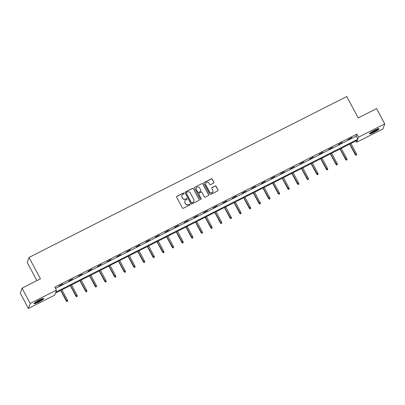 <?xml version="1.0" encoding="UTF-8"?>
<svg xmlns="http://www.w3.org/2000/svg" width="405" height="405" viewBox="0 0 405 405"><rect width="100%" height="100%" fill="white"/><g stroke="black" fill="none" stroke-linecap="round" stroke-linejoin="round"><path stroke-width="0.61" d="M184.002 193.215A0.481 0.471 19.5 0 0 183.354 193.013L176.914 196.273A0.689 0.673 19.5 0 0 176.631 197.179L182.397 207.983A0.689 0.673 19.5 0 0 183.323 208.276L189.763 205.016A0.481 0.471 19.5 0 0 189.965 204.378A0.481 0.471 19.5 0 0 189.317 204.176L188.482 204.596A2.197 2.152 19.5 0 1 185.515 203.659L185.034 202.758A2.197 2.152 19.5 0 1 185.951 199.852L186.781 199.432A0.481 0.471 19.5 0 0 186.983 198.799A0.481 0.471 19.5 0 0 186.335 198.592L185.5 199.017A2.197 2.152 19.5 0 1 182.539 198.075L182.058 197.174A2.197 2.152 19.5 0 1 182.969 194.273L183.804 193.853A0.481 0.471 19.5 0 0 184.002 193.215M184.002 193.656A0.481 0.471 19.5 0 0 183.308 193.144L176.869 196.41A0.689 0.673 19.5 0 0 176.565 196.714M189.965 204.824A0.481 0.471 19.5 0 0 189.267 204.312L188.482 204.596M186.983 199.24A0.481 0.471 19.5 0 0 186.285 198.728L185.5 199.017M373.911 132.319A5.462 0.769 -28.1 0 1 369.471 133.827A5.462 0.769 -28.1 0 1 374.666 130.197A5.462 0.769 -28.1 0 1 379.105 128.684A5.462 0.769 -28.1 0 1 373.911 132.319M38.5 302.176A5.462 0.769 -28.1 0 1 34.06 303.684A5.462 0.769 -28.1 0 1 39.25 300.054A5.462 0.769 -28.1 0 1 43.694 298.541A5.462 0.769 -28.1 0 1 38.5 302.176M213.632 183.055A0.689 0.673 19.5 0 0 213.916 182.149L212.296 179.116A0.689 0.673 19.5 0 0 211.369 178.823L204.221 182.442A0.689 0.673 19.5 0 0 203.933 183.354L209.704 194.157A0.689 0.673 19.5 0 0 210.63 194.451L217.779 190.826A0.689 0.673 19.5 0 0 218.067 189.92L216.113 186.26A0.689 0.673 19.5 0 0 215.187 185.966L212.124 187.515A0.689 0.673 19.5 0 0 211.84 188.421L212.807 190.239A1.838 1.797 19.5 0 1 211.324 192.861A1.838 1.797 19.5 0 1 209.567 191.879L205.765 184.766A1.838 1.797 19.5 0 1 207.249 182.149A1.838 1.797 19.5 0 1 209.01 183.126L209.643 184.31A0.689 0.673 19.5 0 0 210.57 184.604L213.632 183.055M28.411 308.478L20.25 293.19L22.037 288.158L40.434 278.837L29.008 257.438L346.761 96.522L358.187 117.926L376.589 108.606L384.75 123.895L382.963 128.927L356.724 142.216L357.448 140.176L55.379 293.149L54.655 295.189L28.411 308.478L30.198 303.441L56.442 290.152L55.718 292.192L357.782 139.224L358.506 137.184L384.75 123.895M22.037 288.158L30.198 303.441M55.51 288.416L356.152 136.166L356.876 134.126L54.807 287.094L56.442 290.152M356.876 134.126L358.506 137.184M193.448 188.659A0.689 0.673 19.5 0 0 192.522 188.371L185.369 191.99A0.689 0.673 19.5 0 0 185.085 192.896L190.851 203.7A0.689 0.673 19.5 0 0 191.778 203.993L198.931 200.374A0.689 0.673 19.5 0 0 199.214 199.468L193.398 188.796A0.689 0.673 19.5 0 0 192.471 188.502L185.323 192.127A0.689 0.673 19.5 0 0 185.024 192.431M194.795 187.216L201.948 183.597A0.689 0.673 19.5 0 1 202.875 183.89L208.641 194.694A0.689 0.673 19.5 0 1 208.357 195.6L205.294 197.149A0.689 0.673 19.5 0 1 204.368 196.855L202.029 192.476A0.689 0.673 19.5 0 0 201.103 192.183L199.073 193.21A0.689 0.673 19.5 0 0 198.784 194.117L201.224 198.678A0.481 0.471 19.5 0 1 200.834 199.366A0.481 0.471 19.5 0 1 200.374 199.108L194.506 188.123A0.689 0.673 19.5 0 1 194.795 187.216L201.948 183.597M29.008 257.438L27.221 262.47L36.916 280.619M59.029 286.046L62.856 283.829L59.029 286.046M68.663 281.166L72.49 278.954L68.663 281.166M78.297 276.291L82.119 274.074L78.297 276.291M87.925 271.411L91.753 269.193L87.925 271.411M97.559 266.536L101.387 264.318L97.559 266.536M107.193 261.655L111.021 259.438L107.193 261.655M116.827 256.78L120.649 254.563L116.827 256.78M126.456 251.9L130.283 249.682L126.456 251.9M136.09 247.02L139.917 244.807L136.09 247.02M145.724 242.144L149.546 239.927L145.724 242.144M155.358 237.264L159.18 235.047L155.358 237.264M164.987 232.389L168.814 230.172L164.987 232.389M174.621 227.509L178.448 225.291L174.621 227.509M184.255 222.634L188.077 220.416L184.255 222.634M193.884 217.753L197.711 215.536L193.884 217.753M203.518 212.873L207.345 210.661L203.518 212.873M213.151 207.998L216.979 205.78L213.151 207.998M222.785 203.118L226.608 200.9L222.785 203.118M232.414 198.242L236.242 196.025L232.414 198.242M242.048 193.362L245.875 191.145L242.048 193.362M251.682 188.487L255.504 186.27L251.682 188.487M261.316 183.607L265.138 181.389L261.316 183.607M270.945 178.727L274.772 176.514L270.945 178.727M280.579 173.851L284.406 171.634L280.579 173.851M290.213 168.971L294.035 166.754L290.213 168.971M299.842 164.096L303.669 161.879L299.842 164.096M309.476 159.216L313.303 156.998L309.476 159.216M319.11 154.34L322.937 152.123L319.11 154.34M328.744 149.46L332.566 147.243L328.744 149.46M338.372 144.58L342.2 142.368L338.372 144.58M348.006 139.705L351.834 137.487L348.006 139.705M356.02 140.899L356.724 142.216M356.152 136.166L357.782 139.224M181.901 195.529A2.197 2.152 19.5 0 0 182.007 197.311L182.058 197.174M185.455 199.149A2.197 2.152 19.5 0 1 182.488 198.212L182.007 197.311M184.877 201.108A2.197 2.152 19.5 0 0 184.989 202.895L185.034 202.758M188.431 204.733A2.197 2.152 19.5 0 1 185.47 203.796L184.989 202.895M199.23 200.07A0.689 0.673 19.5 0 0 199.169 199.599L193.398 188.796M186.482 192.491A0.481 0.471 19.5 0 0 186.285 193.129L191.347 202.611A0.481 0.471 19.5 0 0 191.995 202.814L192.876 202.373A2.197 2.152 19.5 0 0 193.787 199.468L190.33 192.988A2.197 2.152 19.5 0 0 187.363 192.046L186.482 192.491M186.239 192.82A0.481 0.471 19.5 0 0 186.234 193.266L186.285 193.129M193.899 201.255A2.197 2.152 19.5 0 1 192.826 202.505L191.95 202.951A0.481 0.471 19.5 0 1 191.302 202.748L186.234 193.266M208.656 195.296A0.689 0.673 19.5 0 0 208.595 194.83L202.824 184.027A0.689 0.673 19.5 0 0 201.898 183.733M198.723 193.651A0.689 0.673 19.5 0 0 198.739 194.253L201.224 198.678M201.219 199.118A0.481 0.471 19.5 0 0 201.174 198.815M199.599 187.93A1.838 1.797 19.5 0 0 196.248 188.133A1.838 1.797 19.5 0 0 196.359 189.57L197.696 192.076A0.689 0.673 19.5 0 0 198.622 192.37L200.652 191.342A0.689 0.673 19.5 0 0 200.941 190.436L199.599 187.93M196.222 188.203A1.838 1.797 19.5 0 0 196.309 189.707L196.359 189.57M200.951 191.038A0.689 0.673 19.5 0 1 200.607 191.479L198.577 192.507A0.689 0.673 19.5 0 1 197.65 192.213L196.309 189.707M194.744 187.353A0.689 0.673 19.5 0 0 194.446 187.657M205.634 183.399A1.838 1.797 19.5 0 0 205.72 184.903L205.765 184.766M212.893 191.742A1.838 1.797 19.5 0 1 209.517 192.016L205.72 184.903M218.077 190.522A0.689 0.673 19.5 0 0 218.017 190.056L216.062 186.396A0.689 0.673 19.5 0 0 215.136 186.103L212.073 187.652A0.689 0.673 19.5 0 0 211.774 187.955M213.931 182.751A0.689 0.673 19.5 0 0 213.865 182.285L212.25 179.253A0.689 0.673 19.5 0 0 211.324 178.959L204.171 182.579A0.689 0.673 19.5 0 0 203.872 182.883M66.997 301.654L67.665 301.204L66.997 301.654L66.395 300.793L67.503 300.232L61.945 289.823M67.048 301.517L60.836 290.385M66.309 301.042L60.664 290.471M67.503 300.232L67.665 301.204M42.753 298.576A4.728 0.663 -28.1 0 1 39.244 301.042A4.728 0.663 -28.1 0 1 34.84 302.91A4.728 0.663 -28.1 0 1 34.612 302.925M35.362 302.348A4.374 0.618 151.9 0 0 41.852 298.88M34.268 303.254A5.427 0.764 151.9 0 0 34.283 303.249A5.427 0.764 151.9 0 0 38.996 301.285A5.427 0.764 151.9 0 0 43.219 298.475M378.164 128.719A4.728 0.663 -28.1 0 1 373.699 131.686A4.728 0.663 -28.1 0 1 370.023 133.068M370.772 132.486A4.374 0.618 151.9 0 0 373.562 131.311A4.374 0.618 151.9 0 0 377.263 129.023M369.679 133.397A5.427 0.764 151.9 0 0 373.653 131.822A5.427 0.764 151.9 0 0 378.629 128.618M76.631 296.779L77.294 296.328L76.631 296.779L75.938 296.161L77.137 295.351L71.579 284.943M76.677 296.642L70.47 285.505M75.938 296.161L70.298 285.591M77.137 295.351L77.294 296.328M86.265 291.899L86.928 291.448L86.265 291.899L85.657 291.038L86.771 290.476L81.213 280.063M86.311 291.762L80.099 280.63M85.571 291.281L79.927 280.716M86.771 290.476L86.928 291.448M95.894 287.018L96.562 286.573L95.894 287.018L95.291 286.158L96.405 285.596L90.847 275.187M95.945 286.882L89.733 275.749M95.205 286.406L89.561 275.835M96.405 285.596L96.562 286.573M105.528 282.143L106.196 281.693L105.528 282.143L104.925 281.283L106.034 280.721L100.475 270.307M105.578 282.007L99.367 270.874M104.839 281.526L99.195 270.96M106.034 280.721L106.196 281.693M115.162 277.263L115.825 276.817L115.162 277.263L114.554 276.402L115.668 275.84L110.109 265.432M115.207 277.126L108.996 265.994M114.468 276.65L108.829 266.08M115.668 275.84L115.825 276.817M124.791 272.388L125.459 271.937L124.791 272.388L124.188 271.527L125.302 270.965L119.743 260.552M124.841 272.251L118.63 261.114M124.102 271.77L118.457 261.2M125.302 270.965L125.459 271.937M134.425 267.508L135.093 267.057L134.425 267.508L133.822 266.647L134.931 266.085L129.372 255.677M134.475 267.371L128.263 256.238M133.736 266.895L128.091 256.325M134.931 266.085L135.093 267.057M144.058 262.632L144.722 262.182L144.058 262.632L143.456 261.772L144.565 261.205L139.006 250.796M144.104 262.496L137.897 251.358M143.37 262.015L137.725 251.444M144.565 261.205L144.722 262.182M153.692 257.752L154.356 257.302L153.692 257.752L153.085 256.892L154.199 256.33L148.64 245.916M153.738 257.615L147.526 246.483M152.999 257.135L147.359 246.569M154.199 256.33L154.356 257.302M163.321 252.872L163.99 252.426L163.321 252.872L162.719 252.011L163.833 251.449L158.274 241.041M163.372 252.735L157.16 241.603M162.633 252.259L156.988 241.689M163.833 251.449L163.99 252.426M172.955 247.997L173.623 247.546L172.955 247.997L172.353 247.136L173.461 246.574L167.903 236.161M173.006 247.86L166.794 236.722M172.267 247.379L166.622 236.814M173.461 246.574L173.623 247.546M182.589 243.116L183.252 242.671L182.589 243.116L181.896 242.504L183.095 241.694L177.537 231.285M182.635 242.98L176.428 231.847M181.896 242.504L176.256 231.933M183.095 241.694L183.252 242.671M192.223 238.241L192.886 237.791L192.223 238.241L191.616 237.381L192.729 236.819L187.171 226.405M192.269 238.105L186.057 226.967M191.53 237.624L185.885 227.053M192.729 236.819L192.886 237.791M201.852 233.361L202.52 232.91L201.852 233.361L201.25 232.5L202.363 231.938L196.805 221.53M201.903 233.224L195.691 222.092M201.163 232.748L195.519 222.178M202.363 231.938L202.52 232.91M211.486 228.486L212.154 228.035L211.486 228.486L210.883 227.625L211.992 227.058L206.434 216.65M211.537 228.349L205.325 217.212M210.797 227.868L205.153 217.298M211.992 227.058L212.154 228.035M221.12 223.606L221.783 223.155L221.12 223.606L220.512 222.745L221.626 222.183L216.067 211.769M221.165 223.469L214.959 212.336M220.426 222.988L214.787 212.423M221.626 222.183L221.783 223.155M230.754 218.725L231.417 218.28L230.754 218.725L230.146 217.865L231.26 217.303L225.701 206.894M230.799 218.589L224.588 207.456M230.06 218.113L224.416 207.542M231.26 217.303L231.417 218.28M240.383 213.85L241.051 213.4L240.383 213.85L239.78 212.989L240.894 212.428L235.335 202.014M240.433 213.713L234.222 202.576M239.694 213.232L234.049 202.667M240.894 212.428L241.051 213.4M250.017 208.97L250.68 208.524L250.017 208.97L249.414 208.109L250.523 207.547L244.964 197.139M250.067 208.833L243.856 197.701M249.328 208.357L243.683 197.787M250.523 207.547L250.68 208.524M259.651 204.095L260.314 203.644L259.651 204.095L259.043 203.234L260.157 202.672L254.598 192.259M259.696 203.958L253.484 192.82M258.957 203.477L253.317 192.907M260.157 202.672L260.314 203.644M269.279 199.214L269.948 198.764L269.279 199.214L268.677 198.354L269.791 197.792L264.232 187.383M269.33 199.078L263.118 187.945M268.591 198.602L262.946 188.031M269.791 197.792L269.948 198.764M278.913 194.339L279.582 193.889L278.913 194.339L278.311 193.479L279.42 192.912L273.861 182.503M278.964 194.203L272.752 183.065M278.225 193.722L272.58 183.151M279.42 192.912L279.582 193.889M288.547 189.459L289.21 189.008L288.547 189.459L287.854 188.841L289.054 188.036L283.495 177.623M288.593 189.322L282.386 178.19M287.854 188.841L282.214 178.276M289.054 188.036L289.21 189.008M298.181 184.579L298.844 184.133L298.181 184.579L297.574 183.718L298.688 183.156L293.129 172.748M298.227 184.442L292.015 173.31M297.488 183.966L291.848 173.396M298.688 183.156L298.844 184.133M307.81 179.704L308.478 179.253L307.81 179.704L307.208 178.843L308.321 178.281L302.763 167.867M307.861 179.567L301.649 168.429M307.122 179.086L301.477 168.52M308.321 178.281L308.478 179.253M317.444 174.823L318.112 174.378L317.444 174.823L316.842 173.963L317.95 173.401L312.392 162.992M317.495 174.687L311.283 163.554M316.756 174.211L311.111 163.64M317.95 173.401L318.112 174.378M327.078 169.948L327.741 169.498L327.078 169.948L326.384 169.331L327.584 168.526L322.026 158.112M327.124 169.811L320.917 158.674M326.384 169.331L320.745 158.76M327.584 168.526L327.741 169.498M336.712 165.068L337.375 164.617L336.712 165.068L336.104 164.207L337.218 163.645L331.66 153.237M336.757 164.931L330.546 153.799M336.018 164.455L330.374 153.885M337.218 163.645L337.375 164.617M346.341 160.193L347.009 159.742L346.341 160.193L345.738 159.332L346.852 158.765L341.293 148.357M346.391 160.056L340.18 148.918M345.652 159.575L340.008 149.005M346.852 158.765L347.009 159.742M355.975 155.312L356.638 154.862L355.975 155.312L355.372 154.452L356.481 153.89L350.922 143.476M356.025 155.176L349.814 144.043M355.286 154.695L349.642 144.129M356.481 153.89L356.638 154.862"/></g></svg>
